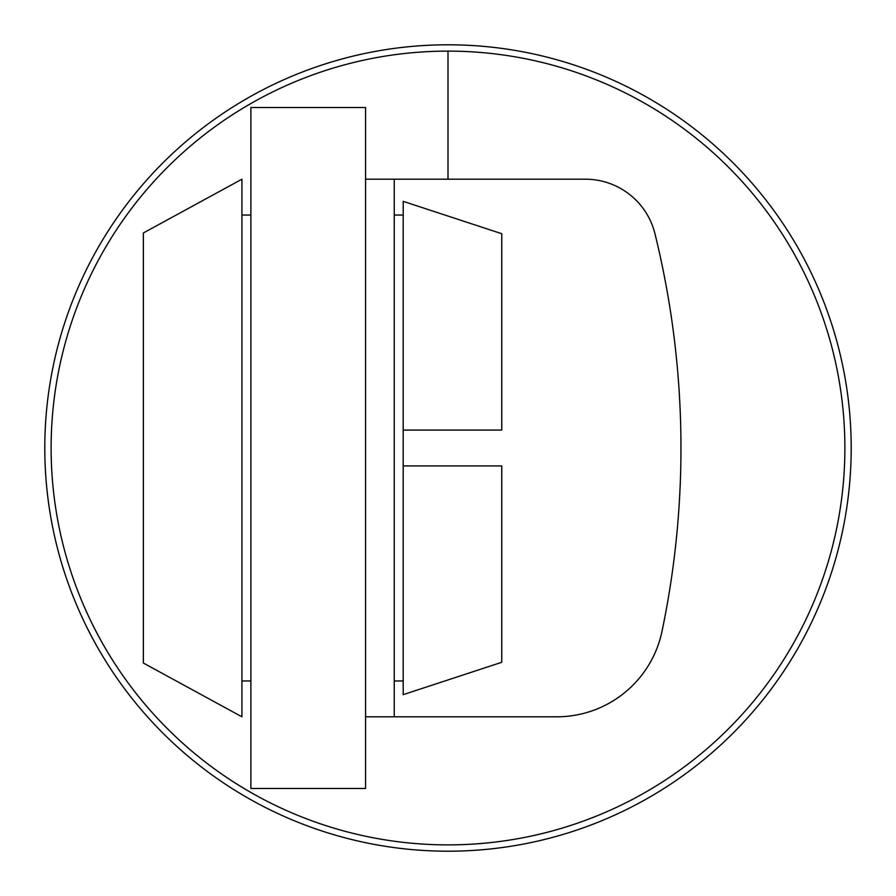 <?xml version="1.0" encoding="UTF-8"?>
<svg xmlns="http://www.w3.org/2000/svg" width="896" height="896" viewBox="0 0 896 896"><rect width="100%" height="100%" fill="white"/><g stroke="black" fill="none" stroke-linecap="round" stroke-linejoin="round"><path stroke-width="1.34" d="M403.2 694.646L501.76 662.29L403.2 694.646L403.2 465.92L501.76 465.92L501.76 662.29M403.2 201.354L501.76 233.71L403.2 201.354L403.2 447.843M483.84 465.92L501.76 465.92M250.88 107.52L250.88 788.48L365.568 788.48L365.568 107.52L250.88 107.52M365.568 716.8L556.774 716.8A107.52 107.52 0 0 0 662.021 631.277A896 896 0 0 0 654.965 233.744A71.68 71.68 0 0 0 585.368 179.2L394.24 179.2L394.24 448L394.24 179.2L365.568 179.2M394.24 716.8L394.24 448M501.76 430.08L403.2 430.08L501.76 430.08L501.76 233.71M241.92 448L241.92 179.2L143.36 232.96L143.36 663.04L241.92 716.8L241.92 448M483.84 430.08L403.2 430.08L403.2 465.92M44.8 448A403.2 403.2 0 0 1 448 44.8A403.2 403.2 0 0 1 851.2 448A403.2 403.2 0 0 1 448 851.2A403.2 403.2 0 0 1 44.8 448M51.117 448A396.883 396.883 0 0 1 448 51.117A396.883 396.883 0 0 1 844.883 448A396.883 396.883 0 0 1 448 844.883A396.883 396.883 0 0 1 51.117 448M448 179.2L448 51.117M241.92 680.96L250.88 680.96M241.92 215.04L250.88 215.04M394.24 680.96L403.2 680.96M394.24 215.04L403.2 215.04"/></g></svg>
